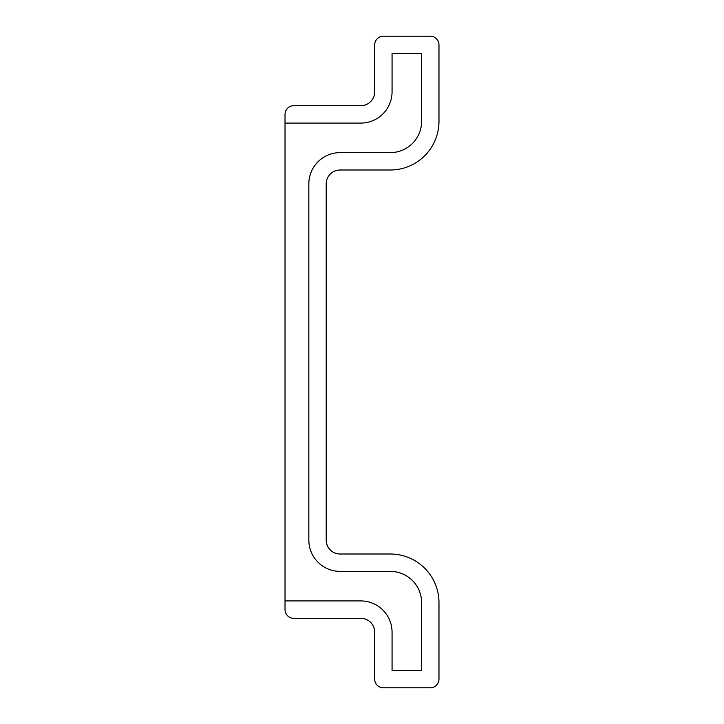 <?xml version="1.0" encoding="UTF-8"?>
<svg xmlns="http://www.w3.org/2000/svg" width="724" height="724" viewBox="0 0 724 724"><rect width="100%" height="100%" fill="white"/><g stroke="black" fill="none" stroke-linecap="round" stroke-linejoin="round"><path stroke-width="1.09" d="M285.021 123.08L360.787 123.08A31.277 31.277 0 0 0 392.064 91.803L392.064 53.576L421.603 53.576L421.603 121.342A31.277 31.277 0 0 1 390.327 152.619L340.108 152.619A31.277 31.277 0 0 0 308.831 183.896L308.831 540.104A31.277 31.277 0 0 0 340.108 571.381L390.327 571.381A31.277 31.277 0 0 1 421.603 602.658L421.603 670.424L392.064 670.424L392.064 632.197A31.277 31.277 0 0 0 360.787 600.92L285.021 600.92L285.021 609.608A8.688 8.688 0 0 0 293.709 618.296L360.787 618.296A13.901 13.901 0 0 1 374.688 632.197L374.688 679.112A8.688 8.688 0 0 0 383.376 687.8L430.291 687.8A8.688 8.688 0 0 0 438.979 679.112L438.979 602.658A48.653 48.653 0 0 0 390.327 554.005L340.108 554.005A13.901 13.901 0 0 1 326.207 540.104L326.207 183.896A13.901 13.901 0 0 1 340.108 169.995L390.327 169.995A48.653 48.653 0 0 0 438.979 121.342L438.979 44.888A8.688 8.688 0 0 0 430.291 36.2L383.376 36.2A8.688 8.688 0 0 0 374.688 44.888L374.688 91.803A13.901 13.901 0 0 1 360.787 105.704L293.709 105.704A8.688 8.688 0 0 0 285.021 114.392L285.021 600.92"/></g></svg>
